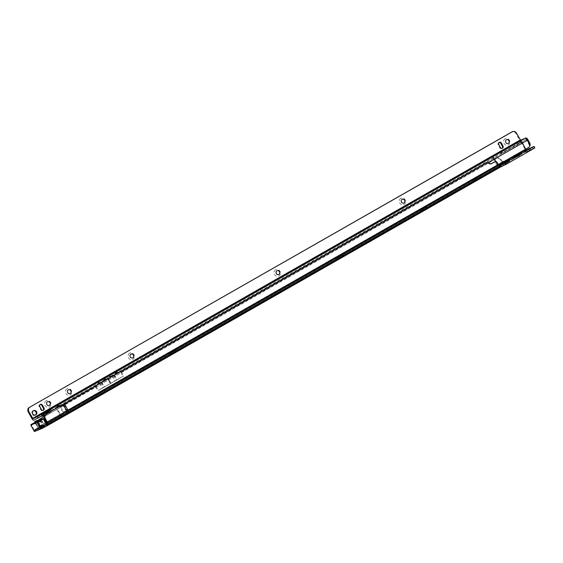 <?xml version="1.0" encoding="UTF-8"?>
<svg xmlns="http://www.w3.org/2000/svg" width="563" height="563" viewBox="0 0 563 563"><rect width="100%" height="100%" fill="white"/><g stroke="black" fill="none" stroke-linecap="round" stroke-linejoin="round"><path stroke-width="0.42" stroke-dasharray="2.81 2.11" d="M170.153 353.24L176.226 349.855L170.153 353.24M175.572 351.34L171.229 353.768L175.572 351.34M337.061 257.953L343.134 254.567L337.061 257.953M342.48 256.052L338.138 258.48L342.48 256.052M420.512 210.309L426.585 206.924L420.512 210.309M425.938 208.409L421.588 210.836L425.938 208.409M509.388 160.765L505.039 163.193L509.388 160.765M529.832 150.187L526.384 152.116L529.832 150.187M35.096 421.448L35.969 422.848A11.035 0.415 -28.7 0 0 35.87 422.919L37.468 422.334L39.938 426.845L41.282 426.529L42.077 427.986L40.93 428.661L38.594 428.056A11.035 0.415 -28.7 0 0 38.235 428.387A11.035 0.415 -28.7 0 0 39.241 428.042A11.035 0.415 -28.7 0 0 43.147 426.107L40.557 420.913A11.035 0.415 -28.7 0 0 40.839 420.772L42.007 420.075A9.374 0.352 151.3 0 1 41.711 420.23L44.35 425.551M45.92 424.664L40.839 427.127L39.487 427.226A9.374 0.352 151.3 0 1 39.938 426.845L40.93 428.661A9.374 0.352 151.3 0 0 41.338 428.753M40.747 426.845L45.103 424.988L44.09 425.072A9.374 0.352 151.3 0 1 40.346 426.93A9.374 0.352 151.3 0 1 39.487 427.226L36.102 421.047M515.856 156.451L519.114 154.762L515.856 156.451M515.054 154.994L518.319 153.312L515.054 154.994M171.764 354.233L176.113 351.805L171.764 354.233M338.673 258.938L343.022 256.517L338.673 258.938M422.123 211.294L426.472 208.866L422.123 211.294M505.581 163.65L509.923 161.222L505.581 163.65M526.672 152.235L530.121 150.307L526.672 152.235M499.951 167.324L499.121 165.888L500.528 165.24M521.275 152.2L511.197 157.943M505.053 161.461L504.096 162.214L505.497 161.588L506.299 163.038L505.532 161.567M39.72 419.4A3.322 3.089 66.9 0 0 39.445 423.137L38.889 423.369L40.135 425.642A1.907 0.69 -119.5 0 0 41.38 427.021L42.169 427.338L41.31 425.769L41.282 426.529M474.7 179.59L480.218 176.508L473.75 179.984L474.7 179.59L475.496 181.047L481.013 177.964L475.496 181.047M504.448 161.271L502.682 161.651A2.076 1.872 -114.1 0 1 500.781 160.546L500.465 159.962A3.322 2.998 65.9 0 0 496.988 158.259L497.636 157.971L496.988 158.259M44.315 416.486L56.814 409.4L59.65 414.586L503.329 161.363A2.076 1.872 -114.1 0 1 501.429 160.258L501.112 159.674A3.322 2.998 65.9 0 0 497.636 157.971M46.919 423.306L61.839 414.875L60.206 414.347L57.37 409.16L44.308 416.571M57.37 409.16L497.171 158.076M56.814 409.4L496.524 158.372M491.013 163.896L490.394 164.199L486.284 162.813M494.61 161.877A1.661 1.499 -114.1 0 1 496.467 162.693L497.228 164.079A2.076 1.872 65.9 0 0 498.396 165.086L499.043 164.797M524.202 150.68L524.997 152.13L506.327 163.024A1.907 0.809 60.3 0 1 505.954 163.038L504.631 162.63A1.907 0.809 60.3 0 1 503.505 161.602M499.831 165.332L498.396 165.086L499.599 164.579L499.128 165.888L67.194 412.482L67.616 411.018L63.781 404.023M42.077 427.986L42.169 427.338L62.099 416.444A1.907 0.69 -119.5 0 0 62.402 416.458L42.119 427.957M524.997 152.13L534.85 147.837M500.62 165.74L500.387 165.318M504.891 163.664L504.096 162.214M499.93 167.338L499.135 165.881L66.202 413.045L45.828 424.593L46.905 423.355L61.606 415.008M503.991 161.039L60.297 414.291L57.461 409.111M41.324 426.501L46.462 423.587L41.423 426.423L39.445 423.137M38.889 423.369A3.322 3.089 -113.1 0 1 39.1 419.709M40.663 419.956L40.839 420.772L42.014 420.068L40.839 420.772M35.926 423.179L38.594 428.056M40.48 421.237L41.711 420.23L40.48 421.237M35.49 421.778L37.088 420.899L36.658 420.589M37.088 420.899L37.524 421.701L35.926 422.581M37.468 422.334L37.432 422.06A9.374 0.352 151.3 0 1 37.545 421.983L37.524 421.701M41.852 419.259L42.007 420.075M34.969 422.426L36.63 421.645A9.289 0.352 -28.7 0 0 37.193 421.546A9.289 0.352 -28.7 0 0 39.663 420.357L39.727 420.519A9.458 0.359 151.3 0 1 37.137 421.764A9.458 0.359 151.3 0 1 36.511 421.961A9.458 0.359 151.3 0 1 36.581 421.863L37.292 423.172L38.375 422.51L35.575 424.066L36.011 423.862L35.019 422.51M42.844 426.297A11.668 0.443 151.3 0 1 38.446 428.457A11.668 0.443 151.3 0 1 37.672 428.682A11.668 0.443 151.3 0 1 38.045 428.344L37.918 427.035A10.95 0.415 -28.7 0 0 37.707 427.247A10.95 0.415 -28.7 0 0 38.432 427.035A10.95 0.415 -28.7 0 0 42.056 425.269L42.844 426.297L43.654 425.846L42.901 424.798L42.704 425.276L40.768 421.736A10.95 0.415 -28.7 0 1 39.72 422.271L38.777 420.906M38.375 422.51L37.679 421.018L35.061 422.489A11.119 0.422 151.3 0 0 35.026 422.524M35.293 422.553A10.95 0.415 -28.7 0 0 35.202 422.679A10.95 0.415 -28.7 0 0 35.926 422.454A10.95 0.415 -28.7 0 0 39.009 420.962L39.713 422.285L42.626 420.695L40.445 421.828L39.727 420.519L41.929 419.203M40.515 429.105L39.086 429.14L38.235 428.387L35.202 422.679L37.707 427.261A10.95 0.415 -28.7 0 0 37.707 427.261L37.672 428.682M43.654 425.846L44.463 425.354L42.781 424.819L44.463 425.354L38.045 428.344M42.781 424.819A9.458 0.359 151.3 0 1 39.642 426.346A9.458 0.359 151.3 0 1 39.023 426.55A9.458 0.359 151.3 0 1 39.016 426.543A9.458 0.359 151.3 0 1 39.199 426.346L40.571 426.993L38.664 426.599L38.734 427.943M37.918 427.035L36.264 423.657L37.58 422.947A9.458 0.359 -28.7 0 0 37.292 423.172M38.2 427.197L38.615 426.627M38.664 426.599L39.565 426.578L37.58 422.947M40.768 421.736L41.571 421.244L43.555 424.868L42.901 424.798M39.565 426.578L39.199 426.346L39.565 426.578M40.445 421.828A9.458 0.359 -28.7 0 0 41.571 421.244M46.539 423.848A0.415 0.387 66.9 0 0 46.525 423.826L40.423 426.43L34.09 429.984L41.388 427.233M33.879 430.589L40.283 426.986L46.391 424.382M42.704 425.276L42.056 425.269M508.227 143.495A2.076 1.872 -114.1 0 1 506.348 139.8A2.076 1.872 -114.1 0 1 506.538 139.708M505.081 138.779A3.526 3.188 65.9 0 0 508.466 144.958A3.526 3.188 65.9 0 0 505.081 138.779M403.917 203.046A2.076 1.872 -114.1 0 1 402.038 199.351A2.076 1.872 -114.1 0 1 402.228 199.26M400.772 198.331A3.526 3.188 65.9 0 0 404.157 204.51A3.526 3.188 65.9 0 0 400.772 198.331M278.748 274.505A2.076 1.872 -114.1 0 1 276.869 270.81A2.076 1.872 -114.1 0 1 277.052 270.719M275.603 269.797A3.526 3.188 65.9 0 0 278.988 275.976A3.526 3.188 65.9 0 0 275.603 269.797M132.713 357.878A2.076 1.872 -114.1 0 1 130.834 354.183A2.076 1.872 -114.1 0 1 131.024 354.092M129.567 353.17A3.526 3.188 65.9 0 0 132.952 359.349A3.526 3.188 65.9 0 0 129.567 353.17M70.129 393.607A2.076 1.872 -114.1 0 1 68.25 389.92A2.076 1.872 -114.1 0 1 68.44 389.821M66.983 388.899A3.526 3.188 65.9 0 0 70.368 395.078A3.526 3.188 65.9 0 0 66.983 388.899M49.27 405.522A2.076 1.872 -114.1 0 1 47.383 401.827A2.076 1.872 -114.1 0 1 47.573 401.736M46.124 400.807A3.526 3.188 65.9 0 0 49.509 406.993A3.526 3.188 65.9 0 0 46.124 400.807M51.944 410.54L41.81 416.339M44.59 415.03L46.159 414.72L50.74 412.102L51.923 410.744M44.597 415.536L50.74 412.102L51.824 410.899M46.096 414.459L49.354 412.778L46.096 414.459M501.387 153.586L521.021 142.397L501.387 153.586M33.33 410.68A2.491 2.252 65.9 0 0 32.056 414.185A2.491 2.252 65.9 0 0 35.335 415.163M108.089 379.504L110.327 383.593L97.807 390.743A11.619 0.443 151.3 0 0 102.184 388.146L104.408 386.88A11.619 0.443 -28.7 0 0 110.327 383.593L108.089 379.504L105.401 380.166A0.992 0.422 -119.7 0 0 105.344 380.124L105.344 380.124M112.206 376.119L114.838 380.926L117.055 379.659A11.619 0.443 -28.7 0 0 123.03 376.344L110.51 383.487L108.272 379.399L109.968 377.562A0.992 0.422 60.3 0 0 109.912 377.52L109.616 376.154M529.748 142.981L529.1 143.269A3.322 2.998 -114.1 0 1 529.501 145.571L528.404 147.527L525.145 149.469L521.838 143.431A0.992 0.422 -119.7 0 0 520.972 142.735L492.942 158.611A0.992 0.422 60.3 0 1 493.807 159.315L497.115 165.346L65.132 411.849A3.322 2.998 -114.1 0 1 61.663 410.138L59.945 407.014A0.992 0.422 -119.7 0 0 59.727 406.676L59.382 406.521M107.04 379.321L108.722 379.202L108.427 378.456L110.981 383.29A13.273 0.5 -28.7 0 1 105.337 386.443A13.273 0.5 -28.7 0 1 104.197 387.062L103.458 387.485A13.273 0.5 151.3 0 1 102.86 387.858A13.273 0.5 151.3 0 1 98.455 390.455L123.677 376.049A13.273 0.5 -28.7 0 1 117.984 379.223A13.273 0.5 -28.7 0 1 116.851 379.842L116.105 380.264A13.273 0.5 151.3 0 1 115.506 380.637A13.273 0.5 151.3 0 1 111.164 383.199M109.813 377.738L108.919 379.096M487.811 162.82L121.446 371.981L119.694 372.101M498.607 164.579L65.78 411.553A3.322 2.998 -114.1 0 1 62.31 409.85L60.593 406.725A2.653 1.133 -119.7 0 0 60.178 406.064M97.167 384.958L96.231 386.38L60.593 406.725M99.215 383.41L98.821 383.846L99.151 383.29M110.665 376.872L109.912 377.52L110.292 377.083L109.947 376.387M116.421 373.797L120.799 372.27L123.03 376.344M59.945 407.014L95.583 386.668L98.828 383.839L98.532 382.488M99.426 383.551L98.905 383.804L98.792 382.741M110.925 377.013L109.989 377.477L109.862 376.323M529.501 145.571L526.736 140.518A0.992 0.422 -119.7 0 0 525.863 139.821L520.972 142.735M497.762 165.058L495.827 161.525M529.1 143.269L527.383 140.145A0.992 0.422 -119.7 0 0 526.518 139.448L521.401 141.735A2.076 0.887 60.3 0 1 519.6 140.278L515.87 133.48A3.322 2.998 -114.1 0 0 513.189 131.7L512.372 131.658M40.163 404.551A1.661 1.499 65.9 0 0 39.192 406.908L40.789 409.822A1.661 1.499 65.9 0 0 43.077 410.406M499.128 142.523A1.661 1.499 65.9 0 0 498.156 144.881L499.747 147.795A1.661 1.499 65.9 0 0 502.034 148.372M66.167 411.469L65.519 411.757M525.145 149.469L497.115 165.346M492.942 158.611L58.109 406.866L57.306 405.416M58.088 406.88L57.292 405.423M59.727 406.676L60.002 405.839M58.278 406.803L58.13 406.359M45.174 413.27L44.048 413.791L44.906 413.235M108.722 379.202L108.392 378.554M108.272 379.399L110.51 383.487A11.619 0.443 151.3 0 0 114.838 380.926M116.393 373.783A11.619 0.443 -28.7 0 0 117.723 373.051M110.827 376.971A11.619 0.443 151.3 0 1 109.933 377.499M99.334 383.48A11.619 0.443 151.3 0 1 97.512 384.592M511.155 158.083L521.683 152.32L511.176 158.097M520.479 152.186L514.265 155.346C511.809 156.683 510.81 157.485 511.253 157.746L521.352 152.221M514.469 155.592L519.748 152.601M518.657 155.219L512.844 158.217L518.657 155.219M518.622 155.205L515.089 156.788L518.622 155.205M518.875 155.395L512.745 158.548L518.875 155.395M519.67 155.648L514.842 157.802L519.67 155.648M62.648 404.67L66.476 411.666L66.202 413.045A17.896 0.676 -28.7 0 0 67.194 412.482M61.839 414.875L499.895 164.783M501.112 159.674L500.465 159.962M501.429 160.258L500.781 160.546M490.394 164.199L491.042 163.91M496.467 162.693L497.115 162.404M497.228 164.079L497.875 163.791M498.396 165.086L67.616 411.018A20.409 0.774 -28.7 0 1 66.476 411.666L46.961 422.729M499.874 164.769L61.789 414.875L60.473 414.467L504.138 161.173L504.631 162.63L60.966 415.923L62.289 416.331L505.954 163.038L505.461 161.581M500.577 165.895L499.599 164.656L67.666 411.25A20.254 0.767 -28.7 0 1 66.54 411.891L47.018 422.954M500.134 167.091L499.156 165.853L67.222 412.447A17.995 0.683 -28.7 0 1 66.216 413.017L46.004 424.474M62.402 416.458L506.299 163.038M504.905 161.644L505.708 163.101M528.615 148.709L529.41 150.159M533.752 146.486L534.547 147.942M528.326 148.913L529.136 150.363M528.657 148.766L529.417 150.159L528.664 148.766M504.814 161.694L505.609 163.143M505.63 161.124L506.426 162.573M520.303 152.749L521.099 154.199M474.053 179.879L474.848 181.335M479.915 176.613L480.711 178.07M479.268 176.902L480.063 178.358M41.38 427.021L60.966 415.923A1.907 0.809 -119.7 0 1 59.65 414.586A1.907 0.69 -119.5 0 0 60.903 415.966L62.289 416.331A1.907 0.809 -119.7 0 0 62.634 416.331M46.595 422.06L60.473 414.467L46.708 422.271M66.202 413.045L45.849 424.579M45.969 422.686L40.853 425.586M45.856 422.482L40.691 425.41M59.65 414.586L40.135 425.642M40.142 427.007L41.022 428.612M40.212 427.021L41.071 428.584M35.969 422.848L37.545 421.983M37.432 422.06L35.87 422.919M39.663 420.357L41.824 419.21M38.833 420.899L41.908 419.386L42.626 420.695M39.811 427.24L36.686 421.842L37.637 421.342A0.415 0.387 66.9 0 0 37.137 421.152L41.796 419.161L37.137 421.152A0.415 0.387 66.9 0 0 37.102 421.166M30.895 425.135L36.686 421.842L36.616 421.42M34.09 429.984L31.232 424.474M40.283 426.986A0.415 0.387 66.9 0 0 40.423 426.43L37.637 421.342L43.738 418.731L46.525 423.826M41.824 428.239L35.715 430.829L35.237 429.85M34.667 431.596L35.715 430.829L34.449 431.518M41.817 428.218L41.338 427.24M35.652 431.04L41.761 428.436M52.028 410.42L42.887 415.628M41.697 416.303L44.287 414.368L52.078 410.385M44.723 413.214L42.274 414.741L45.279 413.284M44.766 413.214L45.35 413.27L42.274 414.741L44.871 413.228M44.195 413.221L41.936 414.65L40.923 414.642M502.316 153.101L501.52 151.644M527.383 140.145L120.799 372.27M95.583 386.668L97.807 390.743M519.973 142.939L519.213 141.559M520.81 142.538L520.015 141.081M96.231 386.38L98.455 390.455M121.446 371.981L123.677 376.049M33.752 420.139L521.401 141.735M526.518 139.448L525.863 139.821M40.789 409.822L41.437 409.533M39.192 406.908L39.839 406.62M499.747 147.795L500.394 147.499M498.156 144.881L498.804 144.592M513.836 131.411L513.189 131.7M516.517 133.185L515.87 133.48M31.95 418.682L519.6 140.278M528.404 147.527L529.051 147.232M65.78 411.553L65.132 411.849M62.31 409.85L61.663 410.138M501.717 153.361L500.95 151.954M50.944 409.16L50.072 410.434M518.502 143.91L517.707 142.453M517.32 144.6L516.524 143.143M114.296 375.183L116.851 379.842M101.65 382.404L104.197 387.062M113.557 375.605L116.105 380.264M100.911 382.826L103.458 387.485M114.423 374.852L117.055 379.659M99.56 383.347L102.184 388.146M101.776 382.08L104.408 386.88M171.525 354.31L169.822 353.36M338.433 259.022L336.73 258.072M421.884 211.378L420.188 210.428M505.342 163.734L503.639 162.784M526.482 152.299L524.413 151.546M521.76 152.327L511.12 158.147M513.808 155.782L514.603 157.232M515.089 156.788L512.844 158.217L512.203 159.406L522.232 153.91L520.888 153.812L515.089 156.788M505.095 161.581L505.891 163.038M504.624 161.757L505.419 163.214M481.013 177.964L480.218 176.508M474.546 181.441L473.75 179.984M530.121 150.307L530.599 148.16M509.923 161.222L510.043 159.28M426.472 208.866L426.177 208.324M343.022 256.517L342.719 255.968M176.113 351.805L175.811 351.256M518.319 153.312L519.114 154.762M42.394 427.514L41.535 425.945M40.55 420.92L41.704 420.237M426.177 208.331L426.585 206.924M342.719 255.975L343.134 254.567M175.811 351.263L176.226 349.855M35.462 424.101L34.582 422.707M34.66 422.679L35.068 422.489M40.255 427.289L39.023 426.55L36.602 421.673M43.435 424.819L44.611 425.248M39.276 426.36L40.599 426.965M49.354 412.778L48.559 411.321M32.992 410.793L33.639 410.504M98.208 382.221L98.764 383.783M521.021 142.397L520.226 140.94M35.026 415.339L35.673 415.051M42.767 410.589L43.414 410.3M39.818 404.649L40.466 404.361M501.732 148.562L502.379 148.273M498.783 142.622L499.43 142.333M501.309 153.615L500.514 152.158M109.285 375.894L109.848 377.456M44.843 415.248L44.048 413.791"/><path stroke-width="0.84" d="M503.969 162.665L510.043 159.28L503.969 162.665M524.73 151.426L530.599 148.16L524.73 151.426M500.528 165.24L534.055 146.387L521.275 152.2M511.197 157.943L505.053 161.461M499.895 164.783L505.532 161.567L504.448 161.271M44.315 416.486L40.543 418.696A3.322 3.089 66.9 0 0 39.72 419.4M44.308 416.571L40.543 418.696M46.919 425.881L66.99 414.502A1.907 0.69 -119.5 0 0 67.018 414.488A1.907 0.69 -119.5 0 0 67.166 414.277L67.483 413.151A1.907 0.69 -119.5 0 0 67.032 411.433L63.197 404.431A22.07 0.837 -28.7 0 0 64.428 403.727L486.284 162.813L63.781 404.023A20.409 0.774 -28.7 0 1 62.648 404.67L46.377 413.967A3.322 3.089 66.9 0 0 45.279 418.4L47.517 422.489A1.907 0.69 -119.5 0 1 47.968 424.213L46.659 426.022L45.92 424.664M63.197 404.431L46.377 413.967M486.932 162.517L491.147 163.903L495.018 161.694A1.661 1.499 -114.1 0 1 497.115 162.404L497.875 163.791A2.076 1.872 65.9 0 0 499.043 164.797L500.613 165.297A1.907 0.809 60.3 0 1 500.577 165.895L500.134 167.091A1.907 0.809 60.3 0 1 499.951 167.324L506.503 164.114L533.231 148.85L534.85 147.837L534.055 146.387M491.013 163.896L494.37 161.982A1.661 1.499 -114.1 0 1 494.61 161.877M44.35 425.551L45.082 426.888L67.018 414.488A17.896 0.676 -28.7 0 0 67.989 413.932A1.907 0.809 -119.7 0 0 68.017 413.918A1.907 0.809 -119.7 0 0 68.2 413.685L68.644 412.489A1.907 0.809 -119.7 0 0 68.264 410.73L64.428 403.727M501.183 166.775L500.62 165.74M67.018 414.488L499.951 167.324A1.907 0.809 60.3 0 1 499.923 167.338L68.053 413.896M499.1 164.839L499.599 164.579L500.613 165.297M45.279 418.4L44.723 418.64L46.961 422.729L46.462 423.587L46.919 423.306M44.723 418.64A3.322 3.089 -113.1 0 1 45.821 414.206M46.609 423.869L46.905 423.355L47.764 424.924M39.1 419.709A3.322 3.089 -113.1 0 1 39.987 418.935M43.147 426.107L45.082 426.888L40.515 429.105M40.494 419.639L39.832 419.421L40.986 418.738L41.676 418.942L40.663 419.956M37.088 420.899L36.658 420.589L35.096 421.448A11.035 0.415 -28.7 0 0 34.653 421.842A11.035 0.415 -28.7 0 0 39.832 419.421M35.096 421.448L35.49 421.778M40.986 418.738A9.374 0.352 151.3 0 1 36.102 421.047A9.374 0.352 151.3 0 1 36.658 420.589L35.103 421.441M39.009 420.962L38.777 420.906A11.119 0.422 151.3 0 1 35.708 422.384A11.119 0.422 151.3 0 1 35.026 422.524M34.449 431.518L33.879 430.589M41.824 428.239L34.406 431.554L30.852 425.171L31.239 424.467L34.941 422.37L31.042 424.601A0.415 0.387 -113.1 0 0 30.902 425.156L33.893 430.611L41.388 427.233L40.747 427.141L37.96 422.046L30.895 425.135M46.539 423.848A0.415 0.387 66.9 0 1 46.391 424.382L41.388 427.233L40.747 427.141L46.131 424.087L43.344 418.999L37.96 422.046L37.622 421.743L43.238 418.541A0.415 0.387 -113.1 0 1 43.738 418.731L43.006 418.689M506.538 139.708A2.076 1.872 -114.1 0 1 508.227 143.495M402.228 199.26A2.076 1.872 -114.1 0 1 403.917 203.046M277.052 270.719A2.076 1.872 -114.1 0 1 278.748 274.505M131.024 354.092A2.076 1.872 -114.1 0 1 132.713 357.878M68.44 389.821A2.076 1.872 -114.1 0 1 70.129 393.607M47.573 401.736A2.076 1.872 -114.1 0 1 49.27 405.522M44.597 415.536L41.81 416.339L44.027 414.98L33.752 420.139A2.076 0.887 -119.7 0 1 31.95 418.682L28.227 411.884A3.322 2.998 -114.1 0 1 28.15 408.618L28.544 407.886L512.372 131.658L513.836 131.411A3.322 2.998 -114.1 0 1 516.517 133.185L520.606 140.278L525.722 137.991L492.146 157.161A2.653 1.133 60.3 0 1 494.455 159.019L487.811 162.82M42.887 415.628L44.027 414.98M57.349 405.402A2.653 1.133 -119.7 0 0 57.313 405.416L58.348 406.76L51.824 410.899M45.35 413.27L49.945 410.645L50.944 409.16M45.279 413.284L43.231 413.524L37.355 416.719L38.15 418.175M44.906 413.235L48.559 411.321L45.174 413.27M500.591 152.13L520.226 140.94L500.591 152.13M509.051 140.651A2.076 1.872 65.9 0 0 505.792 142.509A2.076 1.872 65.9 0 0 509.051 140.651M404.748 200.203A2.076 1.872 65.9 0 0 401.482 202.061A2.076 1.872 65.9 0 0 404.748 200.203M279.572 271.662A2.076 1.872 65.9 0 0 276.313 273.527A2.076 1.872 65.9 0 0 279.572 271.662M133.537 355.035A2.076 1.872 65.9 0 0 130.278 356.9A2.076 1.872 65.9 0 0 133.537 355.035M70.952 390.771A2.076 1.872 65.9 0 0 67.694 392.629A2.076 1.872 65.9 0 0 70.952 390.771M50.093 402.679A2.076 1.872 65.9 0 0 46.835 404.537A2.076 1.872 65.9 0 0 50.093 402.679M36.609 411.659A2.491 2.252 65.9 0 0 32.703 413.896A2.491 2.252 65.9 0 0 36.609 411.659M35.335 415.163A2.491 2.252 65.9 0 0 33.33 410.68M119.694 372.101L116.316 372.558A2.653 1.133 -119.7 0 0 116.14 372.439L114.775 372.629L109.56 375.605L109.616 376.154A2.653 1.133 60.3 0 1 109.862 376.323L110.482 376.717L109.813 377.738M109.947 376.387L109.56 375.605L109.616 376.154M60.178 406.064A2.653 1.133 -119.7 0 0 60.002 405.839L57.813 405.416A2.653 1.133 -119.7 0 0 57.581 405.367M107.04 379.321L105.668 379.462L105.302 378.927A2.653 1.133 -119.7 0 0 105.056 378.765L103.691 378.955L98.476 381.939L98.532 382.488A2.653 1.133 60.3 0 1 98.715 382.608L97.167 384.958M105.056 378.765L105.344 380.124L99.243 383.396L98.532 382.488M116.14 372.439L116.428 373.79L110.665 376.872M60.002 405.839L59.727 406.676L58.299 406.866A0.992 0.422 -119.7 0 0 58.193 406.852M99.334 383.48A11.619 0.443 151.3 0 0 99.56 383.347L101.776 382.08A11.619 0.443 -28.7 0 0 105.372 380.109L105.619 380.039A13.273 0.5 -28.7 0 1 101.572 382.263L100.833 382.685A13.273 0.5 151.3 0 1 99.426 383.551L98.715 382.608M105.429 380.081L105.302 378.927M105.668 379.462L105.619 380.039M116.428 373.79L116.668 373.705A13.273 0.5 -28.7 0 1 114.219 375.042L113.48 375.465A13.273 0.5 151.3 0 1 110.925 377.013L110.482 376.717M115.506 374.106L114.775 372.629M116.316 372.558L116.668 373.705M116.506 373.755L116.393 372.692M525.722 137.991A2.653 1.133 -119.7 0 1 528.031 139.856L529.748 142.981A3.322 2.998 -114.1 0 1 530.149 145.275L529.051 147.232L498.607 164.579M530.149 145.275L527.383 140.229A2.653 1.133 -119.7 0 0 525.068 138.364M520.177 141.278A2.653 1.133 60.3 0 1 522.485 143.143L525.793 149.181M495.827 161.525L494.455 159.019L528.031 139.856M41.015 414.621L56.849 405.747L57.644 407.204M43.077 410.406A1.661 1.499 65.9 0 0 43.393 408.33L41.803 405.423A1.661 1.499 65.9 0 0 40.163 404.551M41.437 409.533A1.661 1.499 65.9 0 0 44.041 408.041L42.45 405.135A1.661 1.499 65.9 0 0 39.839 406.62L41.437 409.533M502.034 148.372A1.661 1.499 65.9 0 0 502.358 146.303L500.767 143.396A1.661 1.499 65.9 0 0 499.128 142.523M500.394 147.499A1.661 1.499 65.9 0 0 503.005 146.014L501.415 143.101A1.661 1.499 65.9 0 0 498.804 144.592L500.394 147.499M513.02 131.369L28.544 407.886M37.355 416.719L32.957 418.689L28.875 411.595A3.322 2.998 -114.1 0 1 28.797 408.33L29.192 407.591M57.313 405.416L492.146 157.161M57.553 405.311L56.849 405.747M57.813 405.416L58.278 406.803M104.429 380.433L103.691 378.955M110.827 376.971A11.619 0.443 151.3 0 0 112.206 376.119L114.423 374.852A11.619 0.443 -28.7 0 0 116.393 373.783M518.769 154.156L511.155 158.083L518.769 154.156M521.683 152.348L511.155 158.083M519.748 152.601L514.469 155.592M494.37 161.982L495.018 161.694M499.043 164.797L68.264 410.73A22.07 0.837 -28.7 0 1 67.032 411.433L47.517 422.489M499.874 164.769L505.461 161.581M500.577 165.895L68.644 412.489A20.88 0.788 -28.7 0 1 67.483 413.151L47.968 424.213M500.134 167.091L68.2 413.685A18.614 0.704 -28.7 0 1 67.166 414.277L47.468 425.438M44.984 426.944A9.374 0.352 151.3 0 1 41.338 428.753M502.822 164.03L503.618 165.487M504.73 163.179L505.525 164.628M505.708 162.658L506.503 164.114M532.436 147.4L533.231 148.85M46.708 422.271L45.969 422.686M46.595 422.06L45.856 422.482M44.498 425.473L45.23 426.81M44.442 425.501L45.174 426.838M41.824 419.21L35.722 422.377L35.089 422.602L34.653 421.842M35.019 422.51L34.646 422.686L34.969 422.426M31.042 424.601L37.622 421.743M43.203 418.562A0.415 0.387 -113.1 0 1 43.238 418.541L43.794 418.717L46.581 423.805L46.194 424.509L46.525 423.826M40.761 428.999L34.456 431.54L40.564 428.929L37.01 422.546A0.415 0.387 66.9 0 1 37.144 421.997M41.402 427.226L41.817 428.218M50.255 410.033L44.195 413.221M41.254 414.65L42.056 416.106M43.393 408.33L44.041 408.041M41.803 405.423L42.45 405.135M502.358 146.303L503.005 146.014M500.767 143.396L501.415 143.101M28.797 408.33L28.15 408.618M28.875 411.595L28.227 411.884M32.598 418.393L520.247 139.99M32.957 418.689L520.606 140.278M56.954 405.684L57.75 407.14M50.093 410.392L44.723 413.214M50.072 410.434L44.766 413.214M521.352 152.221L520.479 152.186M494.49 161.926L495.137 161.637M511.457 157.302L511.253 157.746M41.908 419.386L38.995 420.976M41.388 427.233L46.194 424.509"/></g></svg>
